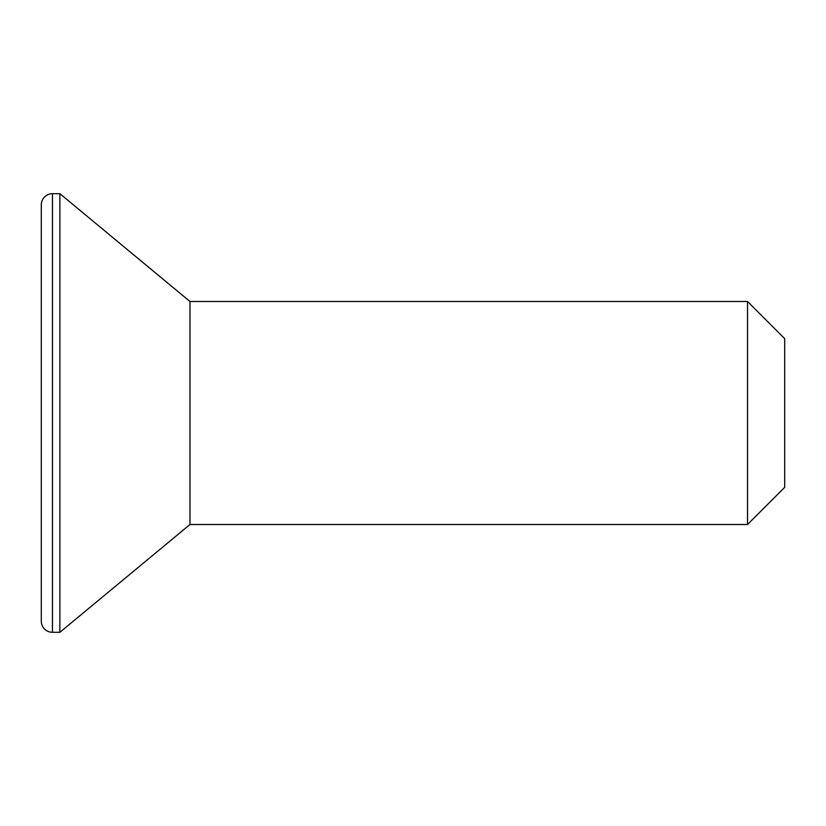 <?xml version="1.0" encoding="UTF-8"?>
<svg xmlns="http://www.w3.org/2000/svg" width="826" height="826" viewBox="0 0 826 826"><rect width="100%" height="100%" fill="white"/><g stroke="black" fill="none" stroke-linecap="round" stroke-linejoin="round"><path stroke-width="1.24" d="M41.3 204.848A11.151 11.151 0 0 1 52.451 193.697L59.885 193.697L189.98 301.49L747.53 301.49L784.7 338.66L784.7 487.34L747.53 524.51L784.7 487.34L784.7 338.66L747.53 301.49L747.53 524.51L747.53 301.49L189.98 301.49L189.98 524.51L747.53 524.51L189.98 524.51L189.98 301.49L59.885 193.697L59.885 632.303L189.98 524.51L59.885 632.303L59.885 193.697L52.451 193.697A11.151 11.151 0 0 0 41.3 204.848L41.3 621.152A11.151 11.151 0 0 0 52.451 632.303L52.451 193.697L52.451 632.303L59.885 632.303L52.451 632.303A11.151 11.151 0 0 1 41.3 621.152L41.3 204.848L41.3 621.152"/></g></svg>
